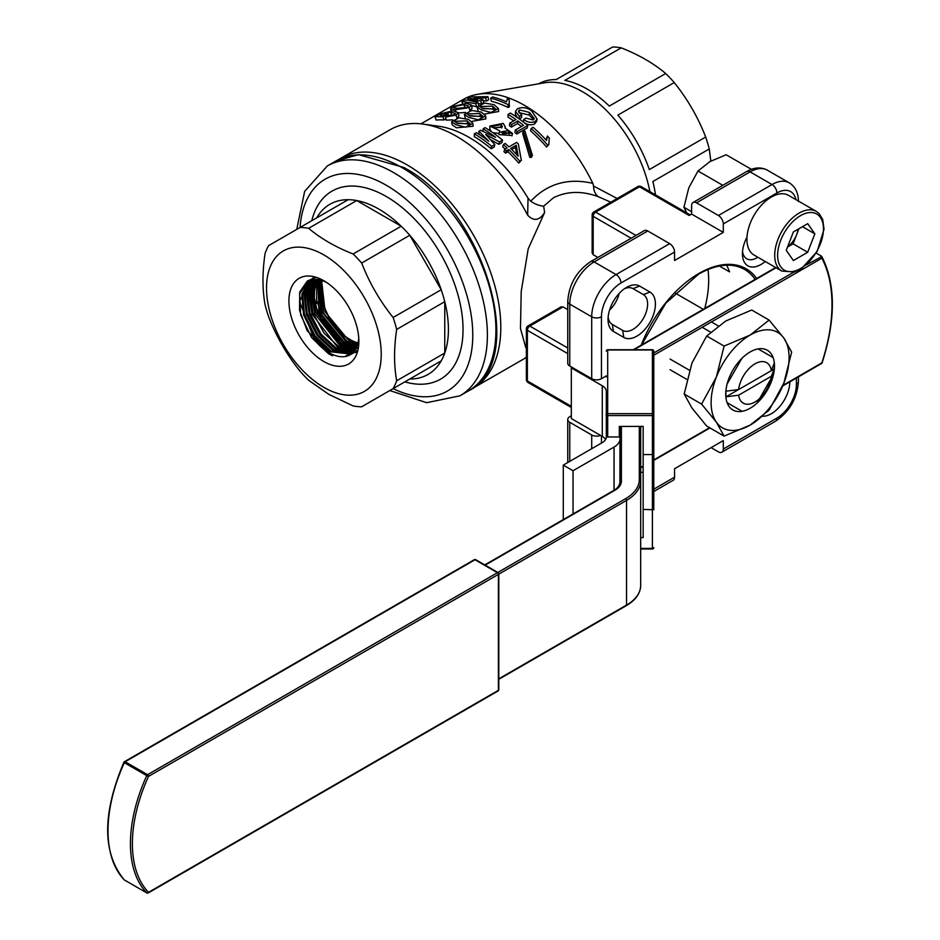 <?xml version="1.0" encoding="UTF-8"?>
<svg xmlns="http://www.w3.org/2000/svg" width="940" height="940" viewBox="0 0 940 940"><rect width="100%" height="100%" fill="white"/><g stroke="black" fill="none" stroke-linecap="round" stroke-linejoin="round"><path stroke-width="1.41" d="M640.681 548.408L652.407 548.408L652.407 349.986A1.375 1.128 -0 0 1 653.793 351.113L653.793 452.634L652.407 454.561L643.16 454.561L643.16 426.419L619.331 426.419L619.331 436.971L607.698 436.971A1.375 0.799 180 0 1 606.312 436.172L606.312 391.404A13.783 7.955 180 0 0 602.282 385.776L571.32 367.904L572.154 367.411M606.312 391.404L606.312 436.172M640.681 468.966L640.681 481.198M640.681 433.446L640.681 479.106L640.681 433.446M821.466 363.099L821.83 362.899A150.259 86.75 120 0 0 821.83 258.218L653.793 355.238M806.496 264.822L821.818 256.561M816.178 253.118L821.466 256.174L821.83 258.218M484.758 564.917L614.231 490.163C617.345 488.412 619.272 485.815 620 482.349L620 472.091M619.907 483.442L620 427.101M605.489 376.376L606.312 376.846M643.16 466.052L640.681 467.486L640.681 426.419L640.681 480.704A48.246 27.859 180 0 1 626.545 500.397L498.799 574.152M498.799 678.833L626.545 605.078A48.246 27.859 -0 0 0 640.681 585.385L640.681 480.704A1.375 1.128 -0 0 0 639.306 479.576L639.306 426.419M621.387 426.419L621.387 481.221A1.375 1.128 -0 0 0 620 482.349L620 426.419M571.32 367.904L571.32 418.547L602.282 436.43A13.783 7.955 180 0 1 605.595 439.509M619.977 482.866L620 474.923M573.036 513.945L573.036 470.74L614.043 447.064A20.68 11.938 -0 0 0 619.907 440.272M563.283 519.573L563.283 465.112L573.036 470.74M606.312 436.971A13.783 7.955 180 0 1 602.282 442.599L563.283 465.112M619.918 436.971L619.331 436.971M643.16 472.303L640.681 472.303M653.793 446.089L653.793 509.762L643.16 509.433L643.16 537.574L640.681 537.574M653.793 509.762L653.793 483.936M643.16 509.433L643.16 454.561M652.407 548.408L652.407 548.737A1.375 1.128 -0 0 0 653.793 547.609A1.375 0.799 180 0 1 652.407 548.408M652.407 413.671A1.375 1.128 -0 0 1 652.407 415.586L607.698 415.586L607.698 413.671L652.407 413.671M607.698 436.971L607.698 415.586A1.375 0.799 -0 0 1 607.698 413.671L607.698 349.986A1.375 1.128 -0 0 0 606.312 351.113A1.375 1.375 0 0 1 607.698 349.739L652.407 349.739A1.375 1.375 0 0 1 653.793 351.113M328.765 394.318L308.637 380.265A98.218 56.706 60 0 1 300.072 371.218C286.829 354.732 276.348 336.579 268.629 316.757A98.218 56.706 60 0 1 265.08 304.807C262.284 289.367 262.284 272.248 265.08 253.459A98.218 56.706 60 0 1 268.629 245.622L300.072 227.468A98.218 56.706 60 0 1 308.637 228.314C320.669 238.49 335.486 247.044 353.111 253.988A98.218 56.706 60 0 1 361.677 263.036C369.326 282.74 379.807 300.894 393.12 317.497A98.218 56.706 60 0 1 396.668 329.435C393.872 348.117 393.872 365.225 396.668 380.782A98.218 56.706 60 0 1 393.12 388.631L361.677 406.785A98.218 56.706 60 0 1 353.111 405.939L328.765 394.318M323.889 387.386A81.11 46.836 -120 0 0 373.556 316.721A81.11 46.836 -120 0 0 274.221 259.37A81.11 46.836 -120 0 0 323.889 387.386M316.721 217.857A98.218 56.706 -120 0 1 329.858 204.297A98.218 56.706 -120 0 1 348.164 199.703A98.218 56.706 -120 0 1 356.73 200.549L401.192 226.223A98.218 56.706 -120 0 0 378.961 209.162A98.218 56.706 -120 0 0 356.73 200.549L308.637 228.314M347.577 342.783A98.218 56.706 -120 0 0 348.164 343.453L347.859 342.936M396.668 380.782L444.761 353.017A98.218 56.706 -120 0 0 444.761 301.67L444.761 353.017A98.218 56.706 -120 0 1 441.213 360.866L409.77 379.02A98.218 56.706 -120 0 0 428.076 374.426A98.218 56.706 -120 0 0 441.213 360.866L393.12 388.631A122.341 70.641 -120 0 0 472.714 331.115A122.341 70.641 -120 0 0 386.27 185.251A122.341 70.641 -120 0 0 300.036 227.48M353.111 253.988L401.192 226.223A98.218 56.706 -120 0 1 409.77 235.27L441.213 289.732A98.218 56.706 -120 0 0 409.77 235.27L361.677 263.036M357.94 343.453L349.527 339.974C331.667 327.249 322.185 310 321.057 288.228A41.137 23.747 -120 0 0 358.07 342.9M321.609 280.519L325.146 311.904L348.716 340.468L357.764 344.134M357.4 345.286L347.142 341.443L323.689 313.208L320.411 280.214M319.706 280.061L322.009 312.021L346.226 342.019L357.153 345.979M356.765 346.954L344.757 342.924L320.728 313.396L318.648 279.873M317.896 279.779L318.954 312.233L343.735 343.558L356.448 347.659M356.037 348.47L342.383 344.393L317.802 313.619L313.643 294.666L316.98 279.697M316.181 279.65L312.48 294.596L315.957 312.538L341.244 345.098L355.649 349.175M355.226 349.845L339.998 345.873L314.9 313.854L311.163 294.432L315.382 279.65M314.559 279.674L309.918 294.385L313.02 312.938L324.03 333.183L338.753 346.649L354.756 350.538M354.345 351.09L337.613 347.353L312.033 314.101L308.743 294.267L313.854 279.732M313.008 279.85L307.415 294.232L310.118 313.384L321.116 334.182L336.262 348.188L353.781 351.76M353.381 352.206L335.239 348.822L319.87 334.57L309.201 314.371L306.381 294.161L312.397 279.955M311.539 280.144L304.971 294.138L307.262 313.937L318.202 335.192L333.771 349.727L352.735 352.841M352.336 353.205L332.854 350.303L317.097 335.533L306.381 314.653L304.078 294.103L311.011 280.284M310.141 280.578L302.598 294.091L304.466 314.618L315.299 336.203L331.291 351.278L351.619 353.781M351.231 354.075L330.469 351.783L314.324 336.508L303.596 314.947L301.822 294.091L309.695 280.743M326.544 282.411A42.241 24.381 -120 0 0 308.872 281.107L299.578 301.446L314.418 339.869A42.241 24.381 -120 0 0 350.667 354.451A42.241 24.381 -120 0 0 358.774 338.224M323.889 280.766A49.468 28.564 -120 0 0 288.909 300.964A49.468 28.564 -120 0 0 323.889 361.548A49.468 28.564 -120 0 0 358.869 341.349A49.468 28.564 -120 0 0 323.889 280.766L323.889 280.766M314.418 339.869L328.53 353.522L332.56 355.802L328.436 353.675L311.575 337.566L300.671 314.947L299.613 293.632L308.872 281.107M396.668 329.435L444.761 301.67A98.218 56.706 -120 0 0 441.213 289.732L393.12 317.497M348.164 199.703L300.072 227.468M332.56 355.802L307.215 330.786L299.531 310.341L299.743 292.011L307.462 280.896L320.752 279.11M358.446 347.412L345.133 356.542M305.253 283.904L306.393 282.458M308.39 280.543L316.204 277.312M357.811 350.632L349.95 354.873M349.269 354.991L347.906 355.12M307.122 283.363L308.085 281.965M308.696 281.201L314.736 276.877M357.599 351.431L355.332 352.618M309.002 282.905L310.2 280.99M310.94 280.026L314.524 276.83M357.647 351.255L354.251 352.159M353.146 352.277L350.655 352.288M310.893 282.576L312.339 280.014M313.185 278.863L314.971 276.947M357.835 350.538L356.389 350.796M354.474 350.926L351.877 350.773M312.797 282.376L314.301 279.345M352.994 349.163L350.867 348.67L335.298 339.446L321.844 322.338L314.16 301.893L314.9 281.847M315.276 280.86L316.04 279.204M356.331 347.906L353.299 347.271L337.73 338.048L324.277 320.94L316.592 300.495L316.792 282.164L317.814 279.227M357.071 346.19L354.779 345.579M318.731 282.858L319.647 279.415M357.705 344.322L355.402 343.523M320.834 283.516L321.551 279.767M771.329 370.666L738.629 389.548A23.371 13.501 -60 0 1 754.973 363.839A23.371 13.501 -60 0 1 771.329 370.666L774.184 363.392A34.228 19.764 120 0 1 774.184 369.021L771.329 376.294A23.371 13.501 -60 0 1 752.129 403.366A23.371 13.501 -60 0 1 738.629 395.176L726.021 396.821L774.184 369.021M726.021 396.821A34.228 19.764 120 0 1 726.021 391.193L738.629 389.548M738.629 395.176L771.329 376.294M711.427 321.962L718.231 325.886M758.098 348.904L773.127 357.588M670.079 359.08L689.443 370.254M727.149 383.931L741.918 358.316M702.204 327.285L710.628 332.149M773.55 374.214L757.182 402.872M742.107 411.309L727.078 402.637M670.079 369.726L686.928 379.454M442.975 116.842A125.796 72.627 -120 0 0 434.926 116.901L440.014 113.963L452.892 110.767L458.168 112.647L456.182 115.127L445.431 117.054L447.616 115.785L454.337 114.786L455.383 113.505L450.683 112.154L441.412 114.022L440.237 115.185L442.176 115.585A125.796 72.627 -120 0 1 443.198 115.608L446.288 113.822A125.796 72.627 -120 0 1 448.063 113.904L442.975 116.842L443.962 119.991A122.341 70.641 -120 0 0 436.137 120.05L434.926 116.901M448.063 113.904L448.674 115.867M445.948 118.84L443.962 119.991M441.412 114.022L441.988 115.573M450.683 112.154L451.682 115.303L448.521 115.362M452.927 115.409L451.682 115.303M445.431 117.054L446.347 120.191L452.751 119.815M456.182 115.127L456.934 118.17M458.168 112.647L458.967 115.738L457.134 118.123M465.888 107.912L458.732 108.382M457.733 108.323L467.309 107.301L468.332 105.903L464.019 104.692L454.478 106.479L453.468 107.618L457.733 108.323M455.089 108.112L454.478 106.479M465.006 107.83L464.019 104.692M451.282 110.744L450.542 108.746L455.348 109.698L469.154 107.63L469.918 110.744L472.139 108.112L471.339 105.022L469.154 107.63M450.554 108.746L452.786 106.596L466.416 103.306L471.339 105.022M455.348 109.698L455.806 111.155M465.523 112.436L458.25 112.953M475.746 103.682L461.763 101.414L463.749 100.263L477.591 99.417L467.544 98.066L469.542 96.914L487.907 96.656L485.721 97.925L474.054 97.502L482.925 99.534L480.728 100.803L468.872 100.498L477.931 102.413L475.746 103.682L476.51 106.796L471.457 105.468M461.763 101.414L462.515 103.377M477.931 102.413L478.542 104.892M477.179 106.408L476.51 106.796M480.857 103.858L478.248 103.67M480.728 100.803L481.433 103.682M482.925 99.534L483.689 102.648L482.267 103.471M485.721 97.925L486.485 101.038L483.219 100.709M487.907 96.656L488.683 99.769L486.485 101.038M467.544 98.066L468.19 99.734M516.659 154.513L515.461 147.439L511.795 149.554M516.225 145.207L518.198 156.157A125.796 72.627 -120 0 0 510.643 148.438L516.225 145.207L515.461 147.439M508.987 146.863A125.796 72.627 -120 0 0 505.238 143.456L503.346 144.548A125.796 72.627 -120 0 1 507.083 147.956L504.698 149.331A125.796 72.627 -120 0 1 506.355 150.917L508.752 149.531A125.796 72.627 -120 0 1 519.844 161.198L521.336 160.329L518.328 143.996A125.796 72.627 -120 0 0 516.659 142.422L508.987 146.863M505.132 149.084A122.341 70.641 -120 0 0 502.724 146.91L503.346 144.548M519.844 161.198L518.763 163.102L521.336 160.329M518.763 163.102A122.341 70.641 -120 0 0 507.976 151.751L508.752 149.531M507.976 151.751L505.579 153.138L506.355 150.917M505.579 153.138A122.341 70.641 -120 0 0 503.969 151.599L504.698 149.331M530.877 155.453L532.428 155.511L524.896 131.095L523.298 131.154L530.877 155.453L529.796 157.344L522.711 133.539L523.298 131.154M529.796 157.344L531.323 157.391L532.428 155.511M546.504 140.448A125.796 72.627 -120 0 0 533.168 127.323L531.171 128.475A125.796 72.627 -120 0 1 547.668 145.124L548.866 144.431L549.23 137.933A125.796 72.627 -120 0 0 547.444 136.018L546.504 140.448M548.866 144.431L546.598 147.028A122.341 70.641 -120 0 0 530.548 130.836L531.171 128.475M545.952 139.837L547.444 136.018M546.598 147.028L547.668 145.124M456.194 122.882L467.486 123.904L469.295 125.067M468.59 119.462L472.902 123.387L465.418 127.17L455.959 124.762L451.599 121.824L459.026 117.829L468.59 119.462M467.11 120.908L454.361 121.284L457.38 123.422L470.071 123.739L467.11 120.908L467.486 123.904M468.954 115.502L480.258 116.537L482.067 117.688M481.362 112.083L485.674 116.008L478.19 119.791L468.719 117.394L464.36 114.445L471.798 110.45L481.362 112.083M479.87 113.529L467.121 113.904L470.141 116.055L482.843 116.372L479.87 113.529L480.258 116.537M481.727 108.135L493.03 109.158L494.839 110.321M494.135 104.716L498.447 108.641L490.962 112.424L481.491 110.015L477.132 107.078L484.57 103.083L494.135 104.716M492.642 106.161L479.894 106.537L482.913 108.676L495.615 109.005L492.642 106.161L493.03 109.158M506.531 101.837A125.796 72.627 -120 0 0 492.654 96.996L490.668 98.148A125.796 72.627 -120 0 1 508.011 104.61L509.198 103.917L509.21 99.663A125.796 72.627 -120 0 0 507.283 98.853L506.531 101.837M509.198 103.917L509.386 106.831L508.188 107.524A122.341 70.641 -120 0 0 491.326 101.238L490.668 98.148M509.174 103.835L509.21 99.663M508.188 107.524L508.011 104.61M499.41 141.881L485.769 134.49L494.816 144.537L491.726 146.323A125.796 72.627 -120 0 0 474.348 133.856L476.345 132.704A125.796 72.627 -120 0 1 488.788 141.223L478.93 131.201L480.528 130.284L495.568 137.299A125.796 72.627 -120 0 0 483.125 128.78L485.122 127.629A125.796 72.627 -120 0 1 502.501 140.095L499.41 141.881L498.882 144.325L490.433 139.602M474.348 133.856L474.289 136.641A122.341 70.641 -120 0 1 491.197 148.755L491.726 146.323M494.816 144.537L494.287 146.969L491.197 148.755M502.501 140.095L501.972 142.539L498.882 144.325M483.125 128.78L483.078 131.365M478.93 131.201L478.883 133.985L479.988 134.984M493.547 127.711L501.067 127.347L501.748 127.981M508.846 130.59L510.009 132.763L502.947 133.903L501.784 131.682L508.846 130.59L508.434 133.127L509.198 133.927M508.434 133.127L502.207 133.092M499.704 130.754L489.881 126.054L503.206 123.398L505.262 126.747L504.897 127.887L512.512 133.468L499.281 131.964L499.704 130.754M501.267 124.656L492.854 126.254L494.005 128.134L502.406 126.677L501.267 124.656L501.067 127.347M499.093 133.445L492.842 132.681M491.221 131.553L489.799 128.862L489.881 126.054M512.089 135.513L498.952 134.608L499.281 131.964M517.27 131.577A125.796 72.627 -120 0 0 515.355 130.014L523.545 125.29A125.796 72.627 -120 0 0 517.87 120.931L511.689 124.503A125.796 72.627 -120 0 0 509.75 123.105L515.942 119.533A125.796 72.627 -120 0 0 508.058 114.386L510.361 113.059A125.796 72.627 -120 0 1 527.74 125.525L517.27 131.577L516.741 134.02A122.341 70.641 -120 0 0 514.885 132.493L515.355 130.014M527.74 125.525L527.211 127.969L516.741 134.02M508.058 114.386L508.011 117.171A122.341 70.641 -120 0 1 513.71 120.825M509.75 123.105L509.492 125.749A122.341 70.641 -120 0 1 511.372 127.1L511.689 124.503M517.87 120.931L517.552 123.528L511.372 127.1M521.453 126.489A122.341 70.641 -120 0 0 517.552 123.528M521.7 115.033L519.409 116.36L515.472 111.484L517.435 108.735C522.511 106.784 527.234 107.501 531.605 110.885L537.116 119.028L535.119 121.542C531.124 123.07 527.34 122.353 523.78 119.392L525.977 118.123L533.215 119.979L534.284 118.605L529.42 112.412L519.385 109.921L518.434 111.437L521.7 115.033L521.465 117.7L519.279 118.957M519.409 116.36L519.186 118.887M517.47 117.676L515.402 114.304L515.472 111.484M519.385 109.921L519.045 112.835M529.42 112.412L529.138 115.044L519.279 112.683M533.65 119.674L529.138 115.044M523.78 119.392L523.427 121.965C526.882 124.844 530.606 125.513 534.59 123.986L535.119 121.542M537.116 119.028L536.623 121.413L534.59 123.986M538.526 83.825A98.218 56.706 60 0 1 556.269 79.547L612.645 47A98.218 56.706 60 0 1 621.211 47.846C638.836 54.79 653.652 63.356 665.684 73.52A98.218 56.706 60 0 1 674.25 82.567C687.493 99.052 697.974 117.206 705.693 137.029A98.218 56.706 60 0 1 709.242 148.978L710.828 161.081M621.211 47.846L564.834 80.394A98.218 56.706 60 0 1 609.308 106.067L665.684 73.52M674.25 82.567L617.874 115.115A98.218 56.706 60 0 1 649.317 169.576L705.693 137.029M709.242 148.978L652.865 181.526A98.218 56.706 60 0 1 655.486 194.874M789.823 381.84A26.191 15.122 -60 0 1 762.669 416.255M608.145 317.015A20.68 11.938 120 0 0 612.316 324.429L622.656 330.398A20.68 11.938 120 0 0 643.336 318.46A20.68 11.938 120 0 0 643.336 294.584L632.996 288.615A20.68 11.938 120 0 0 624.489 288.721M623.796 337.425L613.456 331.456A26.191 15.122 -60 0 1 608.039 319.471A26.191 15.122 -60 0 1 626.557 287.393A26.191 15.122 -60 0 1 639.647 286.089L649.986 292.058A26.191 15.122 -60 0 1 649.986 322.303A26.191 15.122 -60 0 1 623.796 337.425L622.656 330.398M742.553 251.356A20.68 11.938 120 0 0 746.724 258.77A20.68 11.938 120 0 0 757.875 257.255M765.207 261.485A26.191 15.122 -60 0 1 742.436 253.812A26.191 15.122 -60 0 1 746.995 237.127M610.789 202.182L598.24 196.672C582.072 190.703 567.184 191.043 553.566 197.694L543.649 206.213C538.949 205.637 534.637 203.968 530.712 201.231C547.327 183.653 568.03 177.695 592.823 183.335L593.575 186.061L617.181 198.493M543.649 206.213L544.624 212.487C539.478 220.653 533.814 221.546 527.657 215.166L528.033 198.164L530.712 201.231M598.24 196.672C595.279 194.439 593.728 190.902 593.575 186.061M597.887 257.431L593.163 254.705L592.2 252.93M561.004 306.945L563.037 306.898L529.808 326.086A3.443 1.986 120 0 0 527.375 330.304L527.375 380.947A3.443 1.986 120 0 0 528.08 382.533A3.443 3.443 0 0 1 526.365 379.548A3.443 1.986 0 0 0 527.375 380.947L571.32 406.327M705.118 308.249A3.443 1.986 -60 0 1 705.188 306.652A93.048 53.721 120 0 0 707.961 269.475M718.418 215.495L772.034 184.546A6.897 3.983 60 0 1 776.91 192.982L723.295 223.932A6.897 3.983 -120 0 0 718.418 215.495L696.493 202.829A6.897 3.983 -120 0 0 693.05 202.488A6.897 3.983 -120 0 0 691.617 205.649L691.617 214.085L689.184 215.495L639.47 186.79L595.607 212.123A3.443 1.986 120 0 0 593.163 216.341L593.163 254.705M620.952 283.022A6.897 3.983 -120 0 0 616.076 274.586L669.68 243.636A6.897 3.983 60 0 1 674.556 252.073L620.952 283.022A27.566 15.921 120 0 0 601.447 316.792L601.447 378.703A6.897 3.983 180 0 1 591.707 378.703L569.769 366.036A6.897 3.983 180 0 1 567.748 363.228L567.748 301.317A6.897 3.983 -0 0 0 569.769 304.137L569.769 366.036M653.793 489.176L674.556 477.191A6.897 3.983 60 0 1 673.134 480.34L653.793 491.514M591.707 448.709L591.707 434.973A6.897 3.983 0 0 0 600.543 435.42M711.11 447.64L718.418 451.858A6.897 3.983 -120 0 0 721.873 452.199A6.897 3.983 -120 0 0 723.295 449.05L776.91 418.1A6.897 3.983 60 0 1 775.477 421.249C789.553 411.72 797.202 398.466 798.424 381.511A6.897 3.983 0 0 1 796.403 384.331L796.403 378.045M644.311 230.629A6.897 3.983 60 0 1 647.754 230.97L594.139 261.919A34.463 19.893 120 0 0 569.769 304.137L591.707 316.792A34.463 19.893 -60 0 1 616.076 274.586L594.139 261.919A6.897 3.983 60 0 0 590.696 261.579L644.311 230.629M571.32 415.797L569.769 416.69A6.897 3.983 0 0 0 567.748 419.498A6.897 3.983 0 0 0 569.769 422.319L569.769 461.364M619.178 293.421A20.68 11.938 -60 0 1 609.567 310.059M632.961 288.592L643.336 294.584L649.986 292.058M723.295 223.932L723.295 232.38L674.556 260.521L674.556 252.073M601.447 378.703L606.312 375.894M674.556 477.191L674.556 468.743L723.295 440.602L723.295 449.05M591.707 434.973L569.769 422.319M669.68 243.636L647.754 230.97M723.295 232.38L691.617 214.085M719.382 266.008L729.558 271.883A93.048 53.721 120 0 0 726.585 265.197M567.748 309.624L563.037 306.898M528.033 198.164A122.341 70.641 -120 0 0 438.252 126.171L422.977 124.092A132.681 76.61 -120 0 0 390.123 129.708L338.247 159.753M592.823 183.335A122.341 70.641 -120 0 0 477.485 94.317A122.341 70.641 -120 0 0 463.397 99.346L420.967 123.845M465.394 118.346L464.348 114.457M471.856 121.401L485.898 118.887L485.674 116.008M478.166 110.967L477.109 107.078M484.617 114.034L498.67 111.508L498.447 108.641M472.902 123.387L473.126 126.254L456.417 127.793L452.222 124.938L451.576 121.824M649.881 191.643A98.218 56.706 -120 0 0 544.648 82.779L477.485 94.317M544.624 212.487L528.198 248.877L521.207 291.529L520.466 328.483L525.812 347.741M527.657 215.166A132.681 76.61 -120 0 0 422.977 124.092M470.846 389.419L522.804 359.527A132.681 76.61 -120 0 0 526.365 357.235M632.996 288.615L639.647 286.089M787.591 246.868A17.519 10.117 120 0 0 796.65 234.612A17.519 10.117 120 0 0 798.107 229.196M816.308 211.406L788.531 195.367A34.463 19.893 120 0 0 771.305 197.071A34.463 19.893 120 0 0 748.78 227.445A34.463 19.893 120 0 0 754.068 255.057L781.845 271.096A34.463 19.893 -60 0 1 776.569 243.484A34.463 19.893 -60 0 1 799.082 213.11A34.463 19.893 -60 0 1 816.308 211.406L819.104 213.568L822.7 219.478L824.028 229.266L817.166 251.474L801.479 268.664L794.606 271.954L781.845 271.096M786.24 250.357L793.395 231.922L807.695 223.661L814.851 233.837L807.695 252.273L793.395 260.533L786.24 250.357M802.455 226.681L814.851 233.837M798.941 228.714L793.078 243.824L807.695 252.273M787.52 247.032L793.078 243.824M686.776 212.934L683.932 207.258L691.617 211.7M683.932 207.258L688.785 187.871L697.997 170.998L722.801 185.309M697.997 170.998L709.888 161.621L726.138 154.748L751.377 169.329M750.108 351.971A34.463 19.893 120 0 0 728.993 406.362A34.463 19.893 120 0 0 771.211 381.993A34.463 19.893 120 0 0 750.108 351.971M706.704 336.027L725.739 321.01L751.73 310.024L769.132 320.082L783.866 338.106L791.644 352.101L783.866 383.12L769.132 410.122L750.108 425.127A55.143 31.831 -60 0 1 716.339 422.119A55.143 31.831 -60 0 1 716.339 377.093L724.106 346.073L706.704 336.027L691.969 363.016L684.191 394.036L701.593 404.094L716.339 377.093A55.143 31.831 120 0 1 750.108 335.087A55.143 31.831 -60 0 1 783.866 338.106A55.143 31.831 -60 0 1 783.866 383.12A55.143 31.831 -60 0 1 750.108 425.127L724.106 436.113L716.339 422.119L701.593 404.094M684.191 394.036L691.969 408.042L706.704 426.067L724.106 436.113M769.132 320.082L750.108 335.087L724.106 346.073M497.424 690.877A1.375 0.799 -120 0 0 498.118 690.947A1.375 1.375 0 0 0 498.799 689.76L498.799 573.823A1.375 0.799 180 0 0 498.4 573.259A1.375 0.799 120 0 0 498.118 572.625L475.699 559.688A1.375 0.799 -60 0 0 475.005 559.758A1.375 0.799 -120 0 0 474.312 559.688L124.444 761.682A1.375 1.375 0 0 0 123.88 762.305L124.162 762.317A1.375 0.799 -120 0 1 125.138 761.752L147.556 774.701L497.424 572.695L475.005 559.758L125.138 761.752A1.375 0.799 -60 0 0 124.338 762.681L123.88 762.305C102.202 813.723 102.284 852.874 124.139 879.769A1.375 1.375 0 0 0 124.444 880.005A1.375 0.799 120 0 1 124.338 879.922L146.758 892.871A123.199 71.123 -60 0 1 146.758 775.618L124.338 762.681A123.199 71.123 120 0 0 124.338 879.922A1.375 1.116 135.9 0 1 123.986 879.558M498.799 679.291L626.263 605.712A1.375 0.799 60 0 0 626.545 605.078L626.545 500.397A1.375 0.799 60 0 0 625.57 498.705A46.871 27.06 -0 0 0 639.306 479.576M621.387 481.221A22.055 12.737 180 0 1 614.925 490.234L485.157 565.152M497.824 572.46L625.57 498.705M653.793 352.982L793.677 272.224M776.064 267.759L634.065 349.739M653.793 459.919L709.559 427.712M782.985 385.318L821.83 362.899M602.282 436.43L602.282 385.776M614.043 490.269L614.043 447.064M652.407 349.986L607.698 349.986M148.532 892.318L498.4 690.324L498.4 574.387L148.532 776.381A121.812 70.335 120 0 0 148.532 892.318A1.375 1.116 135.9 0 1 146.758 892.871A1.375 0.799 -60 0 0 146.863 892.953A1.375 1.375 0 0 0 148.238 892.953A1.375 0.799 -120 0 0 148.532 892.318M614.231 490.163A1.375 0.799 60 0 1 614.925 490.234M498.118 572.625A1.375 0.799 120 0 0 497.424 572.695A1.375 0.799 -120 0 1 498.4 574.387A1.375 0.799 180 0 0 498.799 573.823A1.375 1.375 0 0 0 498.118 572.625M147.556 774.701A1.375 0.799 120 0 0 146.758 775.618L148.532 776.381A1.375 0.799 -120 0 0 147.556 774.701M498.799 689.76A1.375 0.799 180 0 1 498.4 690.324A1.375 0.799 -120 0 1 498.118 690.947L148.238 892.953A1.375 0.799 -120 0 1 147.674 892.941M147.239 893A1.375 0.799 -60 0 1 146.863 892.953L124.444 880.005A1.375 0.799 120 0 0 124.562 880.052M404.835 381.863A108.558 62.675 -120 0 0 462.468 318.331A108.558 62.675 -120 0 0 386.27 196.507A108.558 62.675 -120 0 0 311.786 220.7M313.854 297.98A122.341 70.641 -120 0 0 316.298 303.479M319.365 309.824A122.341 70.641 -120 0 0 332.678 332.619M336.637 338.294A122.341 70.641 -120 0 0 340.069 342.912M345.521 349.727A122.341 70.641 -120 0 0 346.578 350.984M347.659 352.241A122.341 70.641 -120 0 0 348.27 352.935M389.795 390.547L426.666 402.696L459.93 395.822A132.681 76.61 -120 0 0 480.258 289.508A132.681 76.61 -120 0 0 393.59 172.584A132.681 76.61 -120 0 0 327.249 166.016L304.654 191.372L296.746 229.383M459.93 395.822L468.449 390.899A132.681 76.61 -120 0 0 488.788 284.585A132.681 76.61 -120 0 0 402.109 167.661A132.681 76.61 -120 0 0 335.768 161.093L327.249 166.016M613.456 331.456L612.316 324.429M637.743 186.625A3.443 1.986 60 0 1 639.47 186.79A3.443 1.986 120 0 1 641.186 186.625A3.443 3.443 0 0 0 637.743 186.625L593.88 211.947A3.443 1.986 60 0 1 595.607 212.123L635.981 235.435M593.88 211.947A3.443 3.443 0 0 0 592.153 214.931A3.443 1.986 0 0 0 593.163 216.341L631.116 238.243M560.992 306.91L528.08 325.91A3.443 1.986 60 0 1 529.808 326.086L567.748 347.988M528.08 325.91A3.443 3.443 0 0 0 526.365 328.894A3.443 1.986 0 0 0 527.375 330.304L567.748 353.616M705.188 306.652L706.539 307.427M795.945 199.644A27.566 15.921 120 0 0 776.91 192.982M767.334 170.175C761.036 166.838 754.15 167.297 746.654 171.538A6.897 3.983 60 0 1 750.108 171.879L772.034 184.546A34.463 19.893 -60 0 1 789.271 182.83L767.334 170.175A34.463 19.893 120 0 0 750.108 171.879L696.493 202.829M601.447 316.792A6.897 3.983 180 0 1 591.707 316.792L591.707 378.703M601.447 435.948L601.447 443.081M776.91 418.1A27.566 15.921 120 0 0 796.403 384.331M641.198 345.156A94.423 54.52 -60 0 1 698.925 273.458A94.423 54.52 -60 0 1 756.665 278.499M473.325 388.091A132.681 76.61 -120 0 0 473.325 234.883A132.681 76.61 -120 0 0 340.644 158.272M755.125 279.38A93.048 53.721 120 0 0 744.48 269.416C731.966 262.495 716.691 264.058 698.643 274.092L665.767 303.209L641.562 344.945M800.539 215.636A32.395 18.706 120 0 0 780.705 266.772A32.395 18.706 120 0 0 820.385 243.859A32.395 18.706 120 0 0 800.539 215.636M822.007 363.24C835.872 319.788 835.813 284.233 821.83 256.561M626.263 605.712C635.652 600.143 640.457 593.375 640.681 585.385M640.681 467.944L643.16 466.51M653.793 460.377L709.959 427.947M782.738 385.929L821.971 363.275M633.266 349.739L775.664 267.524M653.793 547.609A1.375 1.375 0 0 1 652.407 548.984L640.681 548.984M475.699 559.688A1.375 1.375 0 0 0 474.312 559.688M318.319 280.602L318.872 282.376M319.33 283.774L320.364 286.817M307.686 287.805L308.191 289.168M315.288 305.853L321.127 317.262M327.038 327.379L334.029 337.977M341.702 348.211L343.123 349.986M344.534 351.701L345.356 352.676M335.768 161.093L358.528 154.63L403.836 167.484C483.689 209.056 529.902 361.406 468.449 390.899M505.132 127.875L505.262 126.747M512.006 135.877L512.512 133.468M592.153 214.931L592.153 252.93M526.365 328.894L526.365 379.548M571.32 407.49L528.08 382.533M690.195 214.908L641.186 186.625M798.424 201.43C798.354 192.817 795.299 186.613 789.271 182.83M798.424 376.881L798.424 381.511M775.477 421.249L721.873 452.199M567.748 301.317C568.982 284.362 576.62 271.12 590.696 261.579M746.654 171.538L693.05 202.488M567.748 419.498L567.748 462.539M703.296 309.307L674.897 292.916"/></g></svg>
